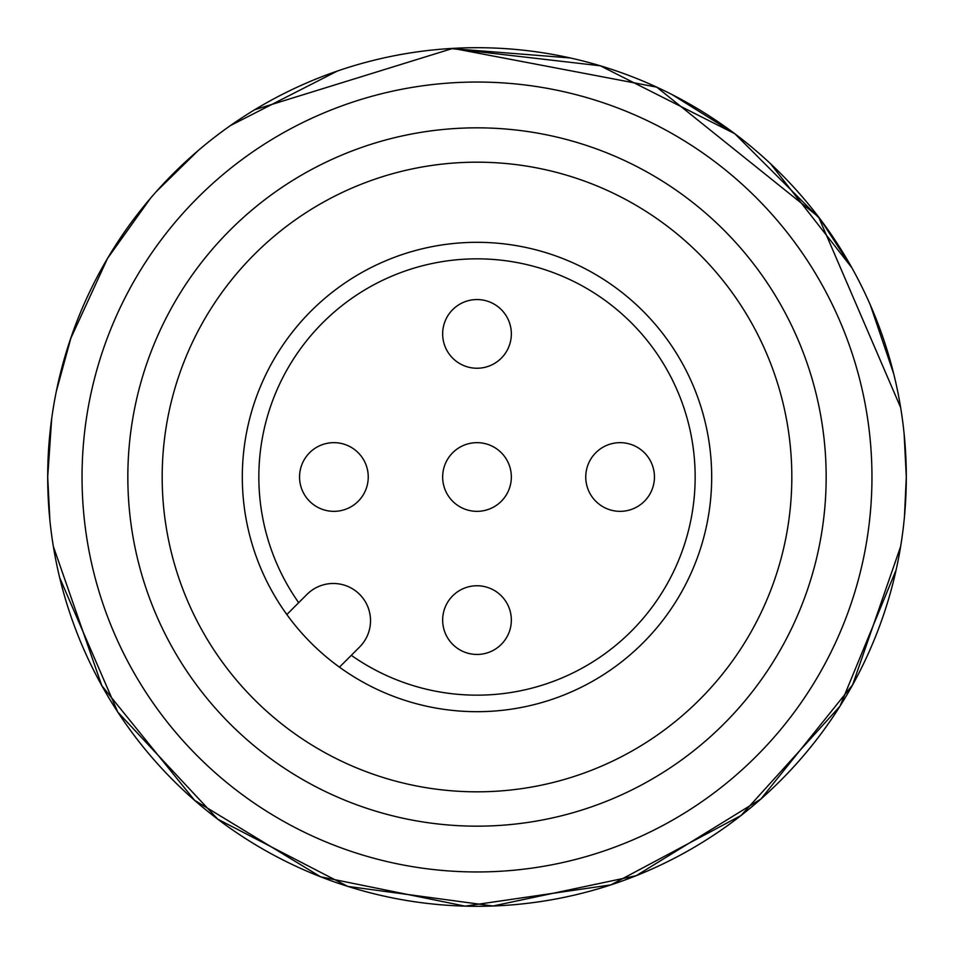 <?xml version="1.0" encoding="UTF-8"?>
<svg xmlns="http://www.w3.org/2000/svg" width="954" height="954" viewBox="0 0 954 954"><rect width="100%" height="100%" fill="white"/><g stroke="black" fill="none" stroke-linecap="round" stroke-linejoin="round"><path stroke-width="1.43" d="M299.556 477A34.344 34.344 0 0 1 333.9 442.656A34.344 34.344 0 0 1 368.244 477A34.344 34.344 0 0 1 333.9 511.344A34.344 34.344 0 0 1 299.556 477M442.656 333.9A34.344 34.344 0 0 1 477 299.556A34.344 34.344 0 0 1 511.344 333.9A34.344 34.344 0 0 1 477 368.244A34.344 34.344 0 0 1 442.656 333.9M442.656 477A34.344 34.344 0 0 1 477 442.656A34.344 34.344 0 0 1 511.344 477A34.344 34.344 0 0 1 477 511.344A34.344 34.344 0 0 1 442.656 477M585.756 477A34.344 34.344 0 0 1 620.1 442.656A34.344 34.344 0 0 1 654.444 477A34.344 34.344 0 0 1 620.1 511.344A34.344 34.344 0 0 1 585.756 477M442.656 620.1A34.344 34.344 0 0 1 477 585.756A34.344 34.344 0 0 1 511.344 620.1A34.344 34.344 0 0 1 477 654.444A34.344 34.344 0 0 1 442.656 620.1M258.844 477A218.156 218.156 0 0 0 298.685 602.689L307.009 594.378A37.206 37.206 0 0 1 359.622 594.378A37.206 37.206 0 0 1 359.622 646.991L351.31 655.315A218.156 218.156 0 0 0 695.156 477A218.156 218.156 0 0 0 477 258.844A218.156 218.156 0 0 0 258.844 477M351.31 655.315L339.457 667.156A234.684 234.684 0 0 0 711.684 477A234.684 234.684 0 0 0 477 242.316A234.684 234.684 0 0 0 286.844 614.543L298.685 602.689M904.44 516.985L906.3 477A429.3 429.3 0 0 0 477 47.7A429.3 429.3 0 0 0 47.7 477A429.3 429.3 0 0 0 477 906.3A429.3 429.3 0 0 0 906.3 477L905.227 507.409M82.044 477A394.956 394.956 0 0 0 477 871.956A394.956 394.956 0 0 0 871.956 477A394.956 394.956 0 0 0 477 82.044A394.956 394.956 0 0 0 82.044 477M127.836 477A349.164 349.164 0 0 0 477 826.164A349.164 349.164 0 0 0 826.164 477A349.164 349.164 0 0 0 477 127.836A349.164 349.164 0 0 0 127.836 477M162.18 477A314.82 314.82 0 0 0 477 791.82A314.82 314.82 0 0 0 791.82 477A314.82 314.82 0 0 0 477 162.18A314.82 314.82 0 0 0 162.18 477M339.457 667.156A234.684 234.684 0 0 1 286.844 614.543M900.648 546.451L852.649 684.805L760.946 798.987L636.211 875.689L492.944 906.002L347.828 886.409L217.739 819.164L117.807 712.113L59.673 577.695L117.807 712.113L217.739 819.164L347.828 886.409L492.944 906.002L636.211 875.689L760.946 798.987L852.649 684.805L900.648 546.451L852.649 684.805L760.946 798.987L636.211 875.689L492.944 906.002L347.828 886.409L217.739 819.164L117.807 712.113L59.673 577.695M49.882 520.204L47.7 477L49.882 520.204L47.7 477L48.773 507.409M904.13 433.855L906.3 477L904.13 433.855L906.3 477L905.227 446.591M900.648 407.549L818.58 216.963L656.734 87.136L452.888 48.38L254.682 109.746L452.888 48.38L656.734 87.136L818.58 216.963L900.648 407.549L818.58 216.963L656.734 87.136L452.888 48.38L254.682 109.746M198.193 150.553L156.325 191.575M107.528 258.403L70.453 339.099M51.695 418.532L47.7 477L51.695 418.532L47.7 477L49.179 441.368M53.352 546.451L101.828 685.687L194.556 800.299L320.58 876.786L465.051 906.133L610.93 884.871L741.019 815.515L839.973 706.234L896.128 569.908L839.973 706.234L741.019 815.515L610.93 884.871L465.051 906.133L320.58 876.786L194.556 800.299L101.828 685.687L53.352 546.451L101.828 685.687L194.556 800.299L320.58 876.786L465.051 906.133L610.93 884.871L741.019 815.515L839.973 706.234L896.128 569.908M56.358 391.212L71.264 336.726M107.48 258.474L150.446 198.325M230.451 125.558L337.37 71.037M450.646 48.511L570.289 57.955L450.646 48.511L600.304 65.79L734.759 133.691L820.309 219.241L851.803 267.669L770.582 163.778L851.803 267.669M672.057 94.565L734.759 133.691L672.057 94.565M870.275 304.863L893.743 373.908"/></g></svg>
